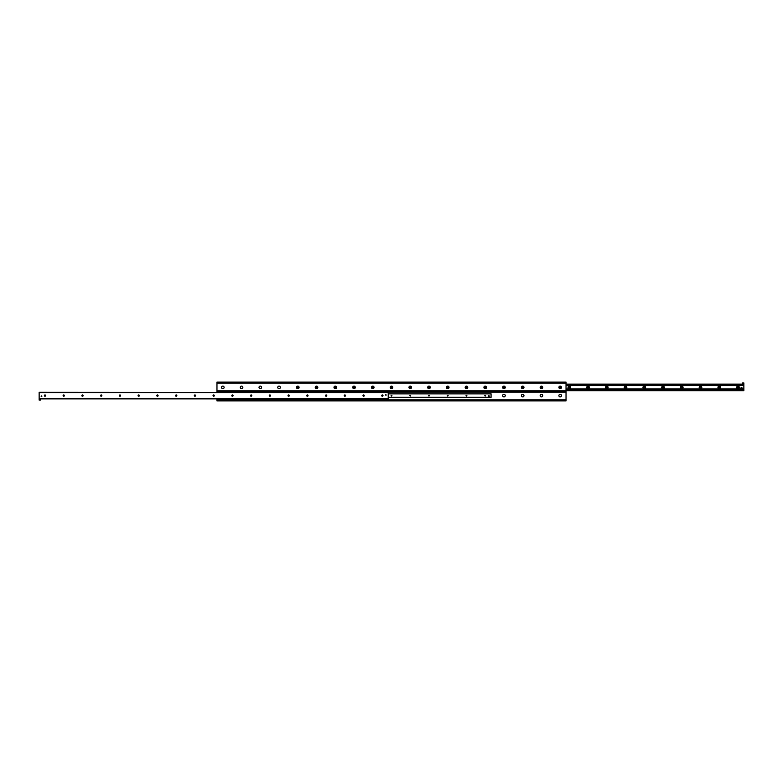 <?xml version="1.0" encoding="UTF-8"?>
<svg xmlns="http://www.w3.org/2000/svg" width="783" height="783" viewBox="0 0 783 783"><rect width="100%" height="100%" fill="white"/><g stroke="black" fill="none" stroke-linecap="round" stroke-linejoin="round"><path stroke-width="1.17" d="M502.666 395.601A1.292 1.292 0 0 1 504.595 394.485A1.292 1.292 0 0 1 504.595 396.717A1.292 1.292 0 0 1 502.666 395.601M521.409 395.601A1.292 1.292 0 0 1 523.338 394.485A1.292 1.292 0 0 1 523.338 396.717A1.292 1.292 0 0 1 521.409 395.601M540.153 395.601A1.292 1.292 0 0 1 542.081 394.485A1.292 1.292 0 0 1 542.081 396.717A1.292 1.292 0 0 1 540.153 395.601M280.334 387.399A1.292 1.292 0 0 1 279.051 388.691A1.292 1.292 0 0 1 277.759 387.399A1.292 1.292 0 0 1 279.051 386.107A1.292 1.292 0 0 1 280.334 387.399M261.591 387.399A1.292 1.292 0 0 1 260.308 388.691A1.292 1.292 0 0 1 259.016 387.399A1.292 1.292 0 0 1 260.308 386.107A1.292 1.292 0 0 1 261.591 387.399M242.847 387.399A1.292 1.292 0 0 1 241.565 388.691A1.292 1.292 0 0 1 240.273 387.399A1.292 1.292 0 0 1 241.565 386.107A1.292 1.292 0 0 1 242.847 387.399M558.886 395.601A1.292 1.292 0 0 1 560.824 394.485A1.292 1.292 0 0 1 560.824 396.717A1.292 1.292 0 0 1 558.886 395.601M224.114 387.399A1.292 1.292 0 0 1 222.822 388.691A1.292 1.292 0 0 1 221.53 387.399A1.292 1.292 0 0 1 222.822 386.107A1.292 1.292 0 0 1 224.114 387.399M558.886 387.399A1.292 1.292 0 0 1 560.824 386.283A1.292 1.292 0 0 1 560.824 388.515A1.292 1.292 0 0 1 558.886 387.399M540.153 387.399A1.292 1.292 0 0 1 542.081 386.283A1.292 1.292 0 0 1 542.081 388.515A1.292 1.292 0 0 1 540.153 387.399M521.409 387.399A1.292 1.292 0 0 1 523.338 386.283A1.292 1.292 0 0 1 523.338 388.515A1.292 1.292 0 0 1 521.409 387.399M502.666 387.399A1.292 1.292 0 0 1 504.595 386.283A1.292 1.292 0 0 1 504.595 388.515A1.292 1.292 0 0 1 502.666 387.399M483.923 387.399A1.292 1.292 0 0 1 485.851 386.283A1.292 1.292 0 0 1 485.851 388.515A1.292 1.292 0 0 1 483.923 387.399M465.18 387.399A1.292 1.292 0 0 1 467.108 386.283A1.292 1.292 0 0 1 467.108 388.515A1.292 1.292 0 0 1 465.18 387.399M446.437 387.399A1.292 1.292 0 0 1 448.375 386.283A1.292 1.292 0 0 1 448.375 388.515A1.292 1.292 0 0 1 446.437 387.399M427.694 387.399A1.292 1.292 0 0 1 429.632 386.283A1.292 1.292 0 0 1 429.632 388.515A1.292 1.292 0 0 1 427.694 387.399M408.951 387.399A1.292 1.292 0 0 1 410.889 386.283A1.292 1.292 0 0 1 410.889 388.515A1.292 1.292 0 0 1 408.951 387.399M390.208 387.399A1.292 1.292 0 0 1 392.146 386.283A1.292 1.292 0 0 1 392.146 388.515A1.292 1.292 0 0 1 390.208 387.399M371.465 387.399A1.292 1.292 0 0 1 373.403 386.283A1.292 1.292 0 0 1 373.403 388.515A1.292 1.292 0 0 1 371.465 387.399M352.732 387.399A1.292 1.292 0 0 1 354.66 386.283A1.292 1.292 0 0 1 354.66 388.515A1.292 1.292 0 0 1 352.732 387.399M333.989 387.399A1.292 1.292 0 0 1 335.917 386.283A1.292 1.292 0 0 1 335.917 388.515A1.292 1.292 0 0 1 333.989 387.399M315.246 387.399A1.292 1.292 0 0 1 317.174 386.283A1.292 1.292 0 0 1 317.174 388.515A1.292 1.292 0 0 1 315.246 387.399M296.503 387.399A1.292 1.292 0 0 1 298.431 386.283A1.292 1.292 0 0 1 298.431 388.515A1.292 1.292 0 0 1 296.503 387.399M216.969 398.88L216.969 400.867L566.031 400.867L566.031 382.133L216.969 382.133L216.969 392.322M216.969 400.289L566.031 400.289M216.969 391.794L566.031 391.794L216.969 391.794M737.997 386.107A1.302 1.302 0 0 1 739.123 388.065A1.302 1.302 0 0 1 736.872 388.065A1.302 1.302 0 0 1 737.997 386.107M737.997 386.763A0.646 0.646 0 0 0 737.351 387.409A0.646 0.646 0 0 0 737.997 388.055A0.646 0.646 0 0 0 738.633 387.409A0.646 0.646 0 0 0 737.997 386.763M719.254 386.107A1.302 1.302 0 0 1 720.38 388.065A1.302 1.302 0 0 1 718.128 388.065A1.302 1.302 0 0 1 719.254 386.107M719.254 386.763A0.646 0.646 0 0 0 718.608 387.409A0.646 0.646 0 0 0 719.254 388.055A0.646 0.646 0 0 0 719.9 387.409A0.646 0.646 0 0 0 719.254 386.763M700.511 386.107A1.302 1.302 0 0 1 701.637 388.065A1.302 1.302 0 0 1 699.385 388.065A1.302 1.302 0 0 1 700.511 386.107M700.511 386.763A0.646 0.646 0 0 0 699.865 387.409A0.646 0.646 0 0 0 700.511 388.055A0.646 0.646 0 0 0 701.157 387.409A0.646 0.646 0 0 0 700.511 386.763M681.768 386.107A1.302 1.302 0 0 1 682.893 388.065A1.302 1.302 0 0 1 680.642 388.065A1.302 1.302 0 0 1 681.768 386.107M681.768 386.763A0.646 0.646 0 0 0 681.122 387.409A0.646 0.646 0 0 0 681.768 388.055A0.646 0.646 0 0 0 682.414 387.409A0.646 0.646 0 0 0 681.768 386.763M663.025 386.107A1.302 1.302 0 0 1 664.15 388.065A1.302 1.302 0 0 1 661.899 388.065A1.302 1.302 0 0 1 663.025 386.107M663.025 386.763A0.646 0.646 0 0 0 662.379 387.409A0.646 0.646 0 0 0 663.025 388.055A0.646 0.646 0 0 0 663.671 387.409A0.646 0.646 0 0 0 663.025 386.763M644.282 386.107A1.302 1.302 0 0 1 645.407 388.065A1.302 1.302 0 0 1 643.156 388.065A1.302 1.302 0 0 1 644.282 386.107M644.282 386.763A0.646 0.646 0 0 0 643.636 387.409A0.646 0.646 0 0 0 644.282 388.055A0.646 0.646 0 0 0 644.928 387.409A0.646 0.646 0 0 0 644.282 386.763M625.539 386.107A1.302 1.302 0 0 1 626.664 388.065A1.302 1.302 0 0 1 624.413 388.065A1.302 1.302 0 0 1 625.539 386.107M625.539 386.763A0.646 0.646 0 0 0 624.893 387.409A0.646 0.646 0 0 0 625.539 388.055A0.646 0.646 0 0 0 626.185 387.409A0.646 0.646 0 0 0 625.539 386.763M606.796 386.107A1.302 1.302 0 0 1 607.921 388.065A1.302 1.302 0 0 1 605.67 388.065A1.302 1.302 0 0 1 606.796 386.107M606.796 386.763A0.646 0.646 0 0 0 606.159 387.409A0.646 0.646 0 0 0 606.796 388.055A0.646 0.646 0 0 0 607.442 387.409A0.646 0.646 0 0 0 606.796 386.763M588.053 386.107A1.302 1.302 0 0 1 589.178 388.065A1.302 1.302 0 0 1 586.927 388.065A1.302 1.302 0 0 1 588.053 386.107M588.053 386.763A0.646 0.646 0 0 0 587.416 387.409A0.646 0.646 0 0 0 588.053 388.055A0.646 0.646 0 0 0 588.699 387.409A0.646 0.646 0 0 0 588.053 386.763M569.319 386.107A1.302 1.302 0 0 1 570.445 388.065A1.302 1.302 0 0 1 568.194 388.065A1.302 1.302 0 0 1 569.319 386.107M569.319 386.763A0.646 0.646 0 0 0 568.673 387.409A0.646 0.646 0 0 0 569.319 388.055A0.646 0.646 0 0 0 569.955 387.409A0.646 0.646 0 0 0 569.319 386.763M743.85 390.688L566.031 390.688L743.85 390.688L743.85 389.758L566.031 389.797M566.031 389.758L743.85 389.758L743.85 382.965L742.441 382.965L743.85 383.19M566.031 384.13L743.85 384.13M41.489 395.924L41.822 396.492L41.166 396.492L41.489 395.924M385.882 394.515L386.205 395.082L385.549 395.082L385.882 394.515M382.358 394.955A0.646 0.646 0 0 1 382.916 395.924A0.646 0.646 0 0 1 381.801 395.924A0.646 0.646 0 0 1 382.358 394.955M363.625 394.955A0.646 0.646 0 0 1 364.183 395.924A0.646 0.646 0 0 1 363.067 395.924A0.646 0.646 0 0 1 363.625 394.955M344.882 394.955A0.646 0.646 0 0 1 345.44 395.924A0.646 0.646 0 0 1 344.324 395.924A0.646 0.646 0 0 1 344.882 394.955M326.139 394.955A0.646 0.646 0 0 1 326.697 395.924A0.646 0.646 0 0 1 325.581 395.924A0.646 0.646 0 0 1 326.139 394.955M307.396 394.955A0.646 0.646 0 0 1 307.954 395.924A0.646 0.646 0 0 1 306.838 395.924A0.646 0.646 0 0 1 307.396 394.955M288.653 394.955A0.646 0.646 0 0 1 289.211 395.924A0.646 0.646 0 0 1 288.095 395.924A0.646 0.646 0 0 1 288.653 394.955M269.91 394.955A0.646 0.646 0 0 1 270.468 395.924A0.646 0.646 0 0 1 269.352 395.924A0.646 0.646 0 0 1 269.91 394.955M251.167 394.955A0.646 0.646 0 0 1 251.725 395.924A0.646 0.646 0 0 1 250.609 395.924A0.646 0.646 0 0 1 251.167 394.955M232.424 394.955A0.646 0.646 0 0 1 232.982 395.924A0.646 0.646 0 0 1 231.866 395.924A0.646 0.646 0 0 1 232.424 394.955M213.681 394.955A0.646 0.646 0 0 1 214.239 395.924A0.646 0.646 0 0 1 213.123 395.924A0.646 0.646 0 0 1 213.681 394.955M194.947 394.955A0.646 0.646 0 0 1 195.505 395.924A0.646 0.646 0 0 1 194.39 395.924A0.646 0.646 0 0 1 194.947 394.955M176.204 394.955A0.646 0.646 0 0 1 176.762 395.924A0.646 0.646 0 0 1 175.646 395.924A0.646 0.646 0 0 1 176.204 394.955M157.461 394.955A0.646 0.646 0 0 1 158.019 395.924A0.646 0.646 0 0 1 156.903 395.924A0.646 0.646 0 0 1 157.461 394.955M138.718 394.955A0.646 0.646 0 0 1 139.276 395.924A0.646 0.646 0 0 1 138.16 395.924A0.646 0.646 0 0 1 138.718 394.955M119.975 394.955A0.646 0.646 0 0 1 120.533 395.924A0.646 0.646 0 0 1 119.417 395.924A0.646 0.646 0 0 1 119.975 394.955M101.232 394.955A0.646 0.646 0 0 1 101.79 395.924A0.646 0.646 0 0 1 100.674 395.924A0.646 0.646 0 0 1 101.232 394.955M82.489 394.955A0.646 0.646 0 0 1 83.047 395.924A0.646 0.646 0 0 1 81.931 395.924A0.646 0.646 0 0 1 82.489 394.955M63.746 394.955A0.646 0.646 0 0 1 64.304 395.924A0.646 0.646 0 0 1 63.188 395.924A0.646 0.646 0 0 1 63.746 394.955M45.003 394.955A0.646 0.646 0 0 1 45.561 395.924A0.646 0.646 0 0 1 44.445 395.924A0.646 0.646 0 0 1 45.003 394.955M388.221 392.557L39.15 392.322L39.15 398.88L388.221 398.88L388.221 392.557L39.15 392.557M39.15 398.88L39.15 400.054L40.559 400.054L40.559 398.88L386.812 398.88L386.812 400.054L388.221 400.054L388.221 398.88M485.206 396.081L484.794 395.356L485.626 395.356L485.206 396.081M466.472 396.081L466.051 395.356L466.883 395.356L466.472 396.081M447.729 396.081L447.308 395.356L448.15 395.356L447.729 396.081M428.986 396.081L428.565 395.356L429.407 395.356L428.986 396.081M410.243 396.081L409.822 395.356L410.664 395.356L410.243 396.081M391.5 396.081L391.079 395.356L391.921 395.356L391.5 396.081M388.221 397.373L491.068 397.373L388.221 397.363L491.068 397.373L491.068 393.829L388.221 393.839L491.068 393.829M380.049 400.289L380.049 399.232L386.322 399.232L386.322 400.289L380.049 400.289M386.225 399.173L386.225 400.348L386.812 400.348L386.812 399.173L385.598 399.232M380.137 399.173L380.137 400.348L379.549 400.348L379.549 399.173L380.773 399.232M742.441 383.19L742.441 384.13M218.937 399.173L218.349 399.173L218.349 400.348L219.113 399.232M218.839 400.289L218.839 399.232L225.122 399.232L225.122 400.289L218.839 400.289M225.612 399.173L225.612 400.348L225.024 400.348L225.024 399.173L225.612 399.173M740.924 388.114A0.587 0.587 0 0 1 741.804 387.605A0.587 0.587 0 0 1 741.804 388.622A0.587 0.587 0 0 1 740.924 388.114M488.259 396.785L488.259 395.846L489.189 395.846L489.189 396.785L488.259 396.785M560.178 386.998L560.178 387.81L560.178 386.998M559.003 387.399A1.174 1.174 0 0 1 560.765 386.381A1.174 1.174 0 0 1 560.765 388.417A1.174 1.174 0 0 1 559.003 387.399M541.435 386.998L541.435 387.81L541.435 386.998M540.26 387.399A1.174 1.174 0 0 1 542.022 386.381A1.174 1.174 0 0 1 542.022 388.417A1.174 1.174 0 0 1 540.26 387.399M522.692 386.998L522.692 387.81L522.692 386.998M521.527 387.399A1.174 1.174 0 0 1 523.279 386.381A1.174 1.174 0 0 1 523.279 388.417A1.174 1.174 0 0 1 521.527 387.399M503.949 386.998L503.949 387.81L503.949 386.998M502.784 387.399A1.174 1.174 0 0 1 504.536 386.381A1.174 1.174 0 0 1 504.536 388.417A1.174 1.174 0 0 1 502.784 387.399M485.206 386.998L485.206 387.81L485.206 386.998M484.041 387.399A1.174 1.174 0 0 1 485.793 386.381A1.174 1.174 0 0 1 485.793 388.417A1.174 1.174 0 0 1 484.041 387.399M466.472 386.998L466.472 387.81L466.472 386.998M465.298 387.399A1.174 1.174 0 0 1 467.05 386.381A1.174 1.174 0 0 1 467.05 388.417A1.174 1.174 0 0 1 465.298 387.399M447.729 386.998L447.729 387.81L447.729 386.998M446.555 387.399A1.174 1.174 0 0 1 448.316 386.381A1.174 1.174 0 0 1 448.316 388.417A1.174 1.174 0 0 1 446.555 387.399M428.986 386.998L428.986 387.81L428.986 386.998M427.812 387.399A1.174 1.174 0 0 1 429.573 386.381A1.174 1.174 0 0 1 429.573 388.417A1.174 1.174 0 0 1 427.812 387.399M410.243 386.998L410.243 387.81L410.243 386.998M409.069 387.399A1.174 1.174 0 0 1 410.83 386.381A1.174 1.174 0 0 1 410.83 388.417A1.174 1.174 0 0 1 409.069 387.399M391.5 386.998L391.5 387.81L391.5 386.998M390.326 387.399A1.174 1.174 0 0 1 392.087 386.381A1.174 1.174 0 0 1 392.087 388.417A1.174 1.174 0 0 1 390.326 387.399M372.757 386.998L372.757 387.81L372.757 386.998M371.582 387.399A1.174 1.174 0 0 1 373.344 386.381A1.174 1.174 0 0 1 373.344 388.417A1.174 1.174 0 0 1 371.582 387.399M354.014 386.998L354.014 387.81L354.014 386.998M352.849 387.399A1.174 1.174 0 0 1 354.601 386.381A1.174 1.174 0 0 1 354.601 388.417A1.174 1.174 0 0 1 352.849 387.399M335.271 386.998L335.271 387.81L335.271 386.998M334.106 387.399A1.174 1.174 0 0 1 335.858 386.381A1.174 1.174 0 0 1 335.858 388.417A1.174 1.174 0 0 1 334.106 387.399M316.528 386.998L316.528 387.81L316.528 386.998M315.363 387.399A1.174 1.174 0 0 1 317.115 386.381A1.174 1.174 0 0 1 317.115 388.417A1.174 1.174 0 0 1 315.363 387.399M297.794 386.998L297.794 387.81L297.794 386.998M296.62 387.399A1.174 1.174 0 0 1 298.372 386.381A1.174 1.174 0 0 1 298.372 388.417A1.174 1.174 0 0 1 296.62 387.399M216.969 399.937L218.349 399.937M225.612 399.937L379.549 399.937M388.221 399.937L566.031 399.937M216.969 392.146L566.031 392.146M216.969 390.854L566.031 390.854M216.969 383.063L566.031 383.063M566.031 385.03L743.85 385.03L566.031 385.06M566.031 390.453L743.85 390.453M566.031 389.954L743.85 389.954M566.031 389.601L743.85 389.601M566.031 389.317L743.85 389.317M566.031 389.131L743.85 389.131M566.031 389.112L743.85 389.112M566.031 388.994L743.85 388.994M566.031 388.975L743.85 388.975M566.031 385.51L743.85 385.51M566.031 385.216L743.85 385.216M566.031 384.874L743.85 384.874M566.031 384.365L743.85 384.365M39.15 398.645L388.221 398.645M388.221 393.878L491.068 393.878M388.221 397.324L491.068 397.324"/></g></svg>
